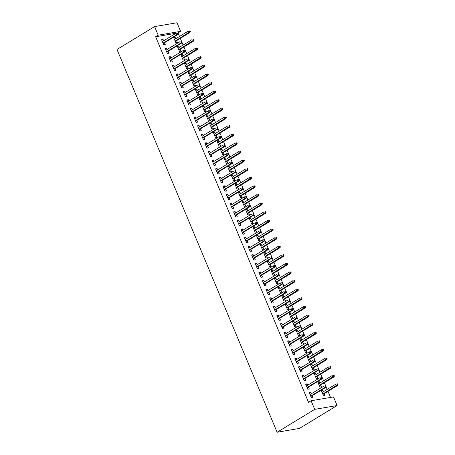 <?xml version="1.0" encoding="UTF-8"?>
<svg xmlns="http://www.w3.org/2000/svg" width="455" height="455" viewBox="0 0 455 455"><rect width="100%" height="100%" fill="white"/><g stroke="black" fill="none" stroke-linecap="round" stroke-linejoin="round"><path stroke-width="0.68" d="M330.523 397.425L327.981 391.351M327.173 389.423L324.381 382.74M323.573 380.812L320.775 374.129M319.973 372.201L317.175 365.524M316.367 363.59L313.575 356.913M312.767 354.985L309.974 348.302M309.167 346.374L306.374 339.692M305.567 337.764L302.768 331.086M301.961 329.153L299.168 322.476M298.361 320.548L295.568 313.865M294.76 311.937L291.968 305.26M291.16 303.326L288.368 296.649M287.56 294.721L284.762 288.038M283.954 286.11L281.162 279.427M280.354 277.499L277.561 270.822M276.754 268.888L273.961 262.211M273.154 260.283L270.361 253.6M269.553 251.672L266.755 244.989M265.947 243.061L263.155 236.384M262.347 234.45L259.555 227.773M258.747 225.845L255.955 219.162M255.147 217.234L252.349 210.551M251.547 208.623L248.749 201.946M247.941 200.012L245.148 193.335M244.341 191.407L241.548 184.724M240.74 182.796L237.948 176.119M237.14 174.185L234.342 167.508M233.54 165.58L230.742 158.897M229.934 156.969L227.142 150.286M226.334 148.358L223.542 141.681M222.734 139.748L219.941 133.07M219.134 131.142L216.335 124.46M215.528 122.531L212.735 115.849M211.928 113.921L209.135 107.243M208.327 105.31L205.535 98.633M204.727 96.705L201.935 90.022M201.127 88.094L198.329 81.411M197.521 79.483L194.729 72.806M193.921 70.872L191.128 64.195M190.321 62.267L187.528 55.584M186.721 53.656L183.928 46.979M183.12 45.045L180.322 38.368M179.515 36.44L178.042 32.914L180.589 31.361L158.186 35.2L154.581 26.595L116.986 49.476L277.106 432.25L299.509 428.405L337.104 405.524L333.504 396.914L311.101 400.758L314.701 409.363L337.104 405.524M154.581 26.595L176.989 22.75L180.589 31.361M317.96 382.53L319.256 381.739L317.744 382.001L319.899 387.165L321.418 386.904L320.627 385.027M319.256 381.739L319.82 383.093M305.851 384.606L307.142 383.815L305.629 384.077L307.79 389.241L309.303 388.985L308.518 387.103M307.142 383.815L307.711 385.175M310.759 365.308L312.05 364.523L310.537 364.779L312.699 369.949L314.212 369.688L313.427 367.805M312.05 364.523L312.619 365.877M298.645 367.384L299.942 366.599L298.429 366.861L300.584 372.025L302.103 371.763L301.312 369.881M299.942 366.599L300.505 367.953M303.553 348.092L304.85 347.301L303.337 347.563L305.498 352.727L307.011 352.466L306.221 350.589M304.85 347.301L305.413 348.655M291.445 350.168L292.736 349.383L291.223 349.639L293.384 354.803L294.897 354.547L294.112 352.665M292.736 349.383L293.304 350.737M296.353 330.87L297.644 330.085L296.131 330.341L298.292 335.511L299.805 335.25L299.02 333.367M297.644 330.085L298.213 331.439M284.244 332.946L285.535 332.161L284.022 332.423L286.184 337.587L287.696 337.326L286.906 335.443M285.535 332.161L286.104 333.515M289.152 313.654L290.444 312.864L288.931 313.125L291.092 318.29L292.605 318.034L291.82 316.151M290.444 312.864L291.012 314.217M277.038 315.73L278.329 314.945L276.816 315.201L278.978 320.365L280.49 320.11L279.706 318.227M278.329 314.945L278.898 316.299M281.946 296.433L283.243 295.648L281.725 295.904L283.886 301.074L285.404 300.812L284.614 298.929M283.243 295.648L283.806 297.001M269.838 298.514L271.129 297.724L269.616 297.985L271.777 303.149L273.29 302.888L272.505 301.005M271.129 297.724L271.698 299.077M274.746 279.216L276.037 278.426L274.524 278.688L276.685 283.852L278.198 283.596L277.413 281.713M276.037 278.426L276.606 279.779M262.632 281.292L263.928 280.507L262.41 280.763L264.571 285.933L266.09 285.672L265.299 283.789M263.928 280.507L264.491 281.861M267.54 261.995L268.837 261.21L267.324 261.471L269.485 266.636L270.998 266.374L270.207 264.491M268.837 261.21L269.4 262.563M255.431 264.076L256.722 263.286L255.209 263.547L257.371 268.712L258.884 268.45L258.099 266.573M256.722 263.286L257.291 264.639M260.34 244.779L261.631 243.988L260.118 244.25L262.279 249.414L263.792 249.158L263.007 247.275M261.631 243.988L262.199 245.347M248.225 246.855L249.522 246.07L248.009 246.326L250.17 251.496L251.683 251.234L250.893 249.351M249.522 246.07L250.085 247.423M253.139 227.557L254.43 226.772L252.917 227.034L255.079 232.198L256.592 231.936L255.801 230.054M254.43 226.772L254.999 228.126M241.025 229.638L242.316 228.848L240.803 229.11L242.964 234.274L244.477 234.012L243.692 232.135M242.316 228.848L242.885 230.202M245.933 210.341L247.23 209.556L245.711 209.812L247.873 214.976L249.386 214.72L248.601 212.838M247.23 209.556L247.793 210.91M233.825 212.417L235.116 211.632L233.603 211.888L235.764 217.058L237.277 216.796L236.492 214.914M235.116 211.632L235.684 212.986M238.733 193.119L240.024 192.334L238.511 192.596L240.672 197.76L242.185 197.498L241.4 195.616M240.024 192.334L240.593 193.688M226.618 195.201L227.915 194.41L226.397 194.672L228.558 199.836L230.071 199.58L229.286 197.698M227.915 194.41L228.478 195.764M231.527 175.903L232.823 175.118L231.311 175.374L233.466 180.538L234.985 180.282L234.194 178.4M232.823 175.118L233.387 176.472M219.418 177.979L220.709 177.194L219.196 177.45L221.357 182.62L222.87 182.358L222.085 180.476M220.709 177.194L221.278 178.548M224.326 158.687L225.617 157.896L224.105 158.158L226.266 163.322L227.779 163.061L226.994 161.178M225.617 157.896L226.186 159.25M212.212 160.763L213.509 159.972L211.996 160.234L214.151 165.398L215.67 165.142L214.879 163.26M213.509 159.972L214.072 161.326M217.12 141.465L218.417 140.68L216.904 140.936L219.065 146.106L220.578 145.845L219.788 143.962M218.417 140.68L218.98 142.034M205.012 143.541L206.303 142.756L204.79 143.018L206.951 148.182L208.464 147.92L207.679 146.038M206.303 142.756L206.871 144.11M209.92 124.249L211.211 123.459L209.698 123.72L211.859 128.884L213.372 128.623L212.587 126.746M211.211 123.459L211.78 124.812M197.811 126.325L199.102 125.534L197.589 125.796L199.751 130.96L201.264 130.704L200.473 128.822M199.102 125.534L199.671 126.894M202.72 107.027L204.011 106.243L202.498 106.498L204.659 111.668L206.172 111.407L205.387 109.524M204.011 106.243L204.579 107.596M190.605 109.103L191.896 108.318L190.383 108.58L192.545 113.744L194.057 113.483L193.273 111.6M191.896 108.318L192.465 109.672M195.513 89.811L196.81 89.021L195.292 89.282L197.453 94.447L198.971 94.185L198.181 92.308M196.81 89.021L197.373 90.374M183.405 91.887L184.696 91.102L183.183 91.358L185.344 96.523L186.857 96.267L186.072 94.384M184.696 91.102L185.265 92.456M188.313 72.59L189.604 71.805L188.091 72.061L190.253 77.231L191.765 76.969L190.981 75.086M189.604 71.805L190.173 73.158M176.199 74.665L177.495 73.881L175.977 74.142L178.138 79.306L179.657 79.045L178.866 77.162M177.495 73.881L178.059 75.234M181.107 55.373L182.404 54.583L180.891 54.845L183.052 60.009L184.565 59.753L183.774 57.87M182.404 54.583L182.967 55.937M168.998 57.449L170.289 56.665L168.777 56.92L170.938 62.085L172.451 61.829L171.666 59.946M170.289 56.665L170.858 58.018M173.907 38.152L175.198 37.367L173.685 37.623L175.846 42.793L177.359 42.531L176.574 40.649M175.198 37.367L175.767 38.72M161.792 40.233L163.089 39.443L161.576 39.704L163.737 44.869L165.25 44.607L164.46 42.724M163.089 39.443L163.652 40.796M163.169 43.515L177.803 34.608L176.711 34.796L176.062 33.243L155.633 36.753L308.547 402.305L311.101 400.758M165.398 48.839L166.689 48.054L165.176 48.315L167.338 53.48L168.85 53.218L168.066 51.335M166.689 48.054L167.258 49.407M177.507 46.763L178.804 45.978L177.285 46.234L179.446 51.398L180.959 51.142L180.174 49.259M178.804 45.978L179.367 47.331M172.599 66.06L173.89 65.27L172.377 65.531L174.538 70.696L176.051 70.44L175.266 68.557M173.89 65.27L174.458 66.623M184.713 63.979L186.004 63.194L184.491 63.455L186.652 68.62L188.165 68.358L187.38 66.475M186.004 63.194L186.573 64.547M179.799 83.276L181.096 82.491L179.583 82.747L181.744 87.917L183.257 87.656L182.466 85.773M181.096 82.491L181.659 83.845M191.913 81.2L193.204 80.416L191.691 80.671L193.853 85.836L195.366 85.58L194.581 83.697M193.204 80.416L193.773 81.769M187.005 100.498L188.296 99.708L186.783 99.969L188.944 105.133L190.457 104.872L189.672 102.995M188.296 99.708L188.865 101.061M199.114 98.416L200.41 97.632L198.898 97.893L201.059 103.057L202.572 102.796L201.781 100.913M200.41 97.632L200.974 98.985M194.205 117.714L195.502 116.929L193.989 117.185L196.145 122.355L197.663 122.094L196.873 120.211M195.502 116.929L196.065 118.283M206.32 115.638L207.611 114.848L206.098 115.109L208.259 120.274L209.772 120.018L208.987 118.135M207.611 114.848L208.18 116.207M201.411 134.936L202.702 134.145L201.19 134.407L203.351 139.571L204.864 139.31L204.079 137.433M202.702 134.145L203.271 135.499M213.52 132.854L214.817 132.069L213.298 132.331L215.46 137.495L216.978 137.234L216.188 135.351M214.817 132.069L215.38 133.423M208.612 152.152L209.909 151.367L208.39 151.623L210.551 156.793L212.064 156.531L211.279 154.649M209.909 151.367L210.472 152.721M220.726 150.076L222.017 149.286L220.504 149.547L222.666 154.711L224.179 154.455L223.394 152.573M222.017 149.286L222.586 150.639M215.818 169.374L217.109 168.583L215.596 168.845L217.757 174.009L219.27 173.747L218.48 171.865M217.109 168.583L217.678 169.937M227.927 167.292L229.218 166.507L227.705 166.763L229.866 171.933L231.379 171.671L230.594 169.789M229.218 166.507L229.786 167.861M223.018 186.59L224.309 185.805L222.796 186.061L224.958 191.225L226.471 190.969L225.686 189.087M224.309 185.805L224.878 187.159M235.133 184.514L236.424 183.723L234.911 183.985L237.072 189.149L238.585 188.893L237.794 187.011M236.424 183.723L236.992 185.077M230.219 203.806L231.515 203.021L230.002 203.283L232.164 208.447L233.677 208.185L232.886 206.303M231.515 203.021L232.078 204.375M242.333 201.73L243.624 200.945L242.111 201.201L244.272 206.371L245.785 206.109L245 204.227M243.624 200.945L244.193 202.299M237.425 221.028L238.716 220.243L237.203 220.499L239.364 225.663L240.877 225.407L240.092 223.524M238.716 220.243L239.285 221.596M249.533 218.952L250.83 218.161L249.317 218.423L251.473 223.587L252.991 223.325L252.201 221.448M250.83 218.161L251.393 219.515M244.625 238.244L245.922 237.459L244.403 237.72L246.564 242.885L248.083 242.623L247.292 240.74M245.922 237.459L246.485 238.812M256.739 236.168L258.031 235.383L256.518 235.639L258.679 240.809L260.192 240.547L259.407 238.665M258.031 235.383L258.599 236.737M251.831 255.465L253.122 254.675L251.609 254.936L253.771 260.101L255.283 259.845L254.499 257.962M253.122 254.675L253.691 256.034M263.94 253.389L265.237 252.599L263.718 252.861L265.879 258.025L267.392 257.763L266.607 255.886M265.237 252.599L265.8 253.953M259.031 272.681L260.323 271.897L258.81 272.158L260.971 277.322L262.484 277.061L261.699 275.178M260.323 271.897L260.891 273.25M271.146 270.606L272.437 269.821L270.924 270.077L273.085 275.247L274.598 274.985L273.813 273.102M272.437 269.821L273.006 271.174M266.232 289.903L267.529 289.113L266.016 289.374L268.177 294.539L269.69 294.283L268.899 292.4M267.529 289.113L268.092 290.466M278.346 287.827L279.637 287.037L278.124 287.298L280.286 292.463L281.799 292.201L281.014 290.318M279.637 287.037L280.206 288.39M273.438 307.119L274.729 306.334L273.216 306.59L275.377 311.76L276.89 311.499L276.105 309.616M274.729 306.334L275.298 307.688M285.547 305.043L286.843 304.259L285.33 304.514L287.492 309.679L289.005 309.423L288.214 307.54M286.843 304.259L287.406 305.612M280.638 324.341L281.935 323.55L280.416 323.812L282.578 328.976L284.096 328.72L283.306 326.838M281.935 323.55L282.498 324.904M292.753 322.259L294.044 321.475L292.531 321.736L294.692 326.9L296.205 326.639L295.42 324.756M294.044 321.475L294.613 322.828M287.844 341.557L289.135 340.772L287.623 341.028L289.784 346.198L291.297 345.936L290.512 344.054M289.135 340.772L289.704 342.126M299.953 339.481L301.25 338.696L299.731 338.952L301.892 344.116L303.411 343.861L302.62 341.978M301.25 338.696L301.813 340.05M295.045 358.779L296.341 357.988L294.823 358.25L296.984 363.414L298.497 363.153L297.712 361.276M296.341 357.988L296.905 359.342M307.159 356.697L308.45 355.912L306.937 356.174L309.099 361.338L310.611 361.077L309.827 359.194M308.45 355.912L309.019 357.266M302.251 375.995L303.542 375.21L302.029 375.466L304.19 380.636L305.703 380.374L304.913 378.492M303.542 375.21L304.111 376.564M314.36 373.919L315.651 373.128L314.138 373.39L316.299 378.554L317.812 378.298L317.027 376.416M315.651 373.128L316.219 374.488M309.451 393.217L310.742 392.426L309.229 392.688L311.391 397.852L312.903 397.59L312.119 395.713M310.742 392.426L311.311 393.78M321.566 391.135L322.857 390.35L321.344 390.612L323.505 395.776L325.018 395.514L324.227 393.632M322.857 390.35L323.425 391.704M155.633 36.753L158.186 35.2M314.701 409.363L277.106 432.25M177.638 33.903L178.246 33.801L177.882 32.936L177.279 33.044L177.638 33.903L176.711 34.796L163.009 43.134M177.279 33.044L176.062 33.243L162.361 41.587M176.062 33.243L177.882 32.936M177.803 34.608L178.246 33.801M190.355 31.725L189.997 30.86L189.388 30.963L189.752 31.827L190.355 31.725L189.911 32.527L188.825 32.715L188.177 31.167L174.475 39.505M189.388 30.963L189.997 30.86M189.752 31.827L175.124 41.058M189.911 32.527L175.277 41.439M166.769 52.126L181.403 43.214L180.311 43.401L166.61 51.745M181.238 42.514L181.846 42.412L181.482 41.547L180.88 41.65L181.238 42.514L180.311 43.401L179.662 41.854L165.961 50.192M180.88 41.65L181.482 41.547M181.403 43.214L181.846 42.412M170.369 60.731L185.003 51.825L183.917 52.012L170.21 60.356M184.844 51.125L185.447 51.017L185.088 50.158L184.48 50.26L184.844 51.125L183.917 52.012L183.268 50.465L169.561 58.803M184.48 50.26L185.088 50.158M185.003 51.825L185.447 51.017M193.955 40.33L193.597 39.471L192.994 39.574L193.352 40.438L193.955 40.33L193.517 41.138L192.425 41.325L191.777 39.778L178.076 48.116M192.994 39.574L193.597 39.471M193.352 40.438L178.724 49.669M193.517 41.138L178.883 50.044M197.561 48.941L197.197 48.082L196.594 48.184L196.952 49.043L197.561 48.941L197.117 49.749L196.025 49.936L195.377 48.384L181.676 56.727M196.594 48.184L197.197 48.082M196.952 49.043L182.324 58.274M197.117 49.749L182.483 58.655M173.975 69.342L188.603 60.435L187.517 60.623L173.816 68.961M188.444 59.73L189.047 59.628L188.688 58.769L188.08 58.871L188.444 59.73L187.517 60.623L186.868 59.07L173.167 67.414M188.08 58.871L188.688 58.769M188.603 60.435L189.047 59.628M177.575 77.953L192.209 69.046L191.117 69.234L177.416 77.572M192.044 68.341L192.647 68.239L192.289 67.374L191.686 67.482L192.044 68.341L191.117 69.234L190.469 67.681L176.768 76.025M191.686 67.482L192.289 67.374M192.209 69.046L192.647 68.239M201.161 57.552L200.797 56.687L200.194 56.795L200.553 57.654L201.161 57.552L200.718 58.359L199.626 58.547L198.977 56.994L185.276 65.338M200.194 56.795L200.797 56.687M200.553 57.654L185.924 66.885M200.718 58.359L186.084 67.266M204.761 66.157L204.403 65.298L203.794 65.401L204.153 66.265L204.761 66.157L204.318 66.965L203.231 67.152L202.583 65.605L188.876 73.943M203.794 65.401L204.403 65.298M204.153 66.265L189.525 75.496M204.318 66.965L189.684 75.877M181.175 86.564L195.809 77.651L194.717 77.839L181.016 86.183M195.644 76.952L196.253 76.844L195.889 75.985L195.286 76.087L195.644 76.952L194.717 77.839L194.069 76.292L180.368 84.63M195.286 76.087L195.889 75.985M195.809 77.651L196.253 76.844M208.362 74.768L208.003 73.909L207.395 74.011L207.759 74.87L208.362 74.768L207.918 75.575L206.832 75.763L206.183 74.21L192.482 82.554M207.395 74.011L208.003 73.909M207.759 74.87L193.13 84.107M207.918 75.575L193.29 84.482M184.775 95.169L199.409 86.262L198.317 86.45L184.616 94.794M199.244 85.557L199.853 85.455L199.495 84.596L198.886 84.698L199.244 85.557L198.317 86.45L197.669 84.897L183.968 93.241M198.886 84.698L199.495 84.596M199.409 86.262L199.853 85.455M211.962 83.379L211.603 82.52L211.001 82.622L211.359 83.481L211.962 83.379L211.524 84.186L210.432 84.374L209.783 82.821L196.082 91.165M211.001 82.622L211.603 82.52M211.359 83.481L196.731 92.712M211.524 84.186L196.89 93.093M188.376 103.78L203.01 94.873L201.923 95.061L188.216 103.399M202.85 94.168L203.453 94.066L203.095 93.207L202.486 93.309L202.85 94.168L201.923 95.061L201.275 93.508L187.568 101.852M202.486 93.309L203.095 93.207M203.01 94.873L203.453 94.066M215.568 91.99L215.204 91.125L214.601 91.233L214.959 92.092L215.568 91.99L215.124 92.797L214.032 92.979L213.384 91.432L199.682 99.776M214.601 91.233L215.204 91.125M214.959 92.092L200.331 101.323M215.124 92.797L200.49 101.704M191.982 112.391L206.615 103.484L205.524 103.666L191.822 112.01M206.451 102.779L207.053 102.676L206.695 101.812L206.087 101.92L206.451 102.779L205.524 103.666L204.875 102.119L191.174 110.463M206.087 101.92L206.695 101.812M206.615 103.484L207.053 102.676M219.168 100.595L218.804 99.736L218.201 99.838L218.559 100.703L219.168 100.595L218.724 101.402L217.632 101.59L216.984 100.043L203.283 108.381M218.201 99.838L218.804 99.736M218.559 100.703L203.931 109.934M218.724 101.402L204.09 110.309M195.582 120.996L210.216 112.089L209.124 112.277L195.423 120.621M210.051 111.39L210.654 111.282L210.295 110.423L209.692 110.525L210.051 111.39L209.124 112.277L208.475 110.73L194.774 119.068M209.692 110.525L210.295 110.423M210.216 112.089L210.654 111.282M222.768 109.206L222.41 108.347L221.801 108.449L222.165 109.308L222.768 109.206L222.324 110.013L221.238 110.201L220.59 108.648L206.883 116.992M221.801 108.449L222.41 108.347M222.165 109.308L207.531 118.539M222.324 110.013L207.69 118.92M199.182 129.607L213.816 120.7L212.724 120.888L199.023 129.226M213.651 119.995L214.26 119.892L213.895 119.034L213.293 119.136L213.651 119.995L212.724 120.888L212.075 119.335L198.374 127.679M213.293 119.136L213.895 119.034M213.816 120.7L214.26 119.892M226.368 117.817L226.01 116.952L225.401 117.06L225.765 117.919L226.368 117.817L225.925 118.624L224.838 118.812L224.19 117.259L210.489 125.603M225.401 117.06L226.01 116.952M225.765 117.919L211.137 127.15M225.925 118.624L211.296 127.531M202.782 138.218L217.416 129.311L216.324 129.499L202.623 137.837M217.251 128.606L217.86 128.503L217.501 127.639L216.893 127.747L217.251 128.606L216.324 129.499L215.681 127.946L201.975 136.29M216.893 127.747L217.501 127.639M217.416 129.311L217.86 128.503M229.968 126.427L229.61 125.563L229.007 125.665L229.365 126.53L229.968 126.427L229.53 127.229L228.438 127.417L227.79 125.87L214.089 134.208M229.007 125.665L229.61 125.563M229.365 126.53L214.737 135.761M229.53 127.229L214.896 136.142M206.382 146.829L221.016 137.916L219.93 138.104L206.229 146.447M220.857 137.217L221.46 137.114L221.102 136.25L220.493 136.352L220.857 137.217L219.93 138.104L219.282 136.557L205.58 144.895M220.493 136.352L221.102 136.25M221.016 137.916L221.46 137.114M233.574 135.033L233.21 134.174L232.607 134.276L232.966 135.141L233.574 135.033L233.131 135.84L232.039 136.028L231.39 134.481L217.689 142.819M232.607 134.276L233.21 134.174M232.966 135.141L218.337 144.371M233.131 135.84L218.497 144.747M209.988 155.434L224.622 146.527L223.53 146.715L209.829 155.058M224.457 145.827L225.06 145.719L224.702 144.861L224.093 144.963L224.457 145.827L223.53 146.715L222.882 145.168L209.181 153.506M224.093 144.963L224.702 144.861M224.622 146.527L225.06 145.719M237.174 143.643L236.816 142.785L236.208 142.887L236.566 143.746L237.174 143.643L236.731 144.451L235.639 144.639L234.99 143.086L221.289 151.43M236.208 142.887L236.816 142.785M236.566 143.746L221.938 152.977M236.731 144.451L222.097 153.358M213.588 164.045L228.222 155.138L227.13 155.326L213.429 163.663M228.057 154.433L228.66 154.33L228.302 153.471L227.699 153.574L228.057 154.433L227.13 155.326L226.482 153.773L212.781 162.117M227.699 153.574L228.302 153.471M228.222 155.138L228.66 154.33M240.775 152.254L240.416 151.39L239.808 151.498L240.172 152.357L240.775 152.254L240.331 153.062L239.245 153.25L238.596 151.697L224.889 160.041M239.808 151.498L240.416 151.39M240.172 152.357L225.538 161.588M240.331 153.062L225.697 161.969M217.189 172.655L231.822 163.749L230.731 163.936L217.029 172.274M231.658 163.044L232.266 162.941L231.902 162.077L231.299 162.185L231.658 163.044L230.731 163.936L230.082 162.384L216.381 170.727M231.299 162.185L231.902 162.077M231.822 163.749L232.266 162.941M244.375 160.865L244.017 160.001L243.408 160.103L243.772 160.968L244.375 160.865L243.937 161.667L242.845 161.855L242.196 160.308L228.495 168.646M243.408 160.103L244.017 160.001M243.772 160.968L229.144 170.198M243.937 161.667L229.303 170.579M220.789 181.266L235.423 172.354L234.336 172.542L220.63 180.885M235.258 171.654L235.866 171.552L235.508 170.688L234.899 170.79L235.258 171.654L234.336 172.542L233.688 170.995L219.981 179.333M234.899 170.79L235.508 170.688M235.423 172.354L235.866 171.552M247.975 169.47L247.617 168.612L247.014 168.714L247.372 169.579L247.975 169.47L247.537 170.278L246.445 170.466L245.797 168.919L232.095 177.257M247.014 168.714L247.617 168.612M247.372 169.579L232.744 178.809M247.537 170.278L232.903 179.185M224.389 189.871L239.023 180.965L237.937 181.153L224.235 189.496M238.864 180.265L239.466 180.157L239.108 179.298L238.5 179.401L238.864 180.265L237.937 181.153L237.288 179.606L223.587 187.943M238.5 179.401L239.108 179.298M239.023 180.965L239.466 180.157M251.581 178.081L251.217 177.222L250.614 177.325L250.972 178.184L251.581 178.081L251.137 178.889L250.045 179.077L249.397 177.524L235.696 185.868M250.614 177.325L251.217 177.222M250.972 178.184L236.344 187.414M251.137 178.889L236.503 187.796M227.995 198.482L242.629 189.576L241.537 189.763L227.836 198.101M242.464 188.87L243.067 188.768L242.708 187.909L242.106 188.012L242.464 188.87L241.537 189.763L240.888 188.211L227.187 196.554M242.106 188.012L242.708 187.909M242.629 189.576L243.067 188.768M255.181 186.692L254.823 185.828L254.214 185.936L254.572 186.795L255.181 186.692L254.737 187.5L253.645 187.682L253.003 186.135L239.296 194.478M254.214 185.936L254.823 185.828M254.572 186.795L239.944 196.025M254.737 187.5L240.103 196.406M231.595 207.093L246.229 198.187L245.137 198.374L231.436 206.712M246.064 197.481L246.673 197.379L246.309 196.514L245.706 196.623L246.064 197.481L245.137 198.374L244.489 196.822L230.787 205.165M245.706 196.623L246.309 196.514M246.229 198.187L246.673 197.379M258.781 195.297L258.423 194.439L257.814 194.541L258.178 195.405L258.781 195.297L258.338 196.105L257.251 196.293L256.603 194.746L242.902 203.084M257.814 194.541L258.423 194.439M258.178 195.405L243.55 204.636M258.338 196.105L243.704 205.017M235.195 215.704L249.829 206.792L248.737 206.98L235.036 215.323M249.664 206.092L250.273 205.984L249.909 205.125L249.306 205.228L249.664 206.092L248.737 206.98L248.089 205.432L234.388 213.77M249.306 205.228L249.909 205.125M249.829 206.792L250.273 205.984M262.381 203.908L262.023 203.049L261.415 203.152L261.779 204.011L262.381 203.908L261.943 204.716L260.851 204.904L260.203 203.351L246.502 211.694M261.415 203.152L262.023 203.049M261.779 204.011L247.15 213.247M261.943 204.716L247.31 213.623M238.795 224.309L253.429 215.403L252.343 215.59L238.636 223.934M253.264 214.697L253.873 214.595L253.515 213.736L252.906 213.839L253.264 214.697L252.343 215.59L251.695 214.038L237.988 222.381M252.906 213.839L253.515 213.736M253.429 215.403L253.873 214.595M265.982 212.519L265.623 211.66L265.02 211.763L265.379 212.621L265.982 212.519L265.544 213.327L264.452 213.514L263.803 211.962L250.102 220.305M265.02 211.763L265.623 211.66M265.379 212.621L250.75 221.852M265.544 213.327L250.91 222.233M242.401 232.92L257.029 224.014L255.943 224.201L242.242 232.539M256.87 223.308L257.473 223.206L257.115 222.347L256.506 222.45L256.87 223.308L255.943 224.201L255.295 222.649L241.594 230.992M256.506 222.45L257.115 222.347M257.029 224.014L257.473 223.206M269.587 221.13L269.224 220.265L268.621 220.374L268.979 221.232L269.587 221.13L269.144 221.938L268.052 222.12L267.404 220.573L253.702 228.911M268.621 220.374L269.224 220.265M268.979 221.232L254.351 230.463M269.144 221.938L254.51 230.844M246.001 241.531L260.635 232.624L259.543 232.806L245.842 241.15M260.47 231.919L261.073 231.817L260.715 230.952L260.112 231.06L260.47 231.919L259.543 232.806L258.895 231.259L245.194 239.597M260.112 231.06L260.715 230.952M260.635 232.624L261.073 231.817M273.188 229.735L272.829 228.876L272.221 228.979L272.579 229.843L273.188 229.735L272.744 230.543L271.658 230.731L271.009 229.183L257.302 237.521M272.221 228.979L272.829 228.876M272.579 229.843L257.951 239.074M272.744 230.543L258.11 239.449M249.602 250.136L264.236 241.23L263.144 241.417L249.442 249.761M264.071 240.53L264.679 240.422L264.315 239.563L263.712 239.666L264.071 240.53L263.144 241.417L262.495 239.87L248.794 248.208M263.712 239.666L264.315 239.563M264.236 241.23L264.679 240.422M276.788 238.346L276.43 237.487L275.821 237.59L276.185 238.448L276.788 238.346L276.344 239.154L275.258 239.341L274.61 237.789L260.908 246.132M275.821 237.59L276.43 237.487M276.185 238.448L261.557 247.679M276.344 239.154L261.71 248.06M253.202 258.747L267.836 249.84L266.744 250.028L253.043 258.366M267.671 249.135L268.279 249.033L267.915 248.174L267.312 248.276L267.671 249.135L266.744 250.028L266.095 248.475L252.394 256.819M267.312 248.276L267.915 248.174M267.836 249.84L268.279 249.033M280.388 246.957L280.03 246.092L279.427 246.2L279.785 247.059L280.388 246.957L279.95 247.765L278.858 247.952L278.21 246.4L264.509 254.743M279.427 246.2L280.03 246.092M279.785 247.059L265.157 256.29M279.95 247.765L265.316 256.671M256.802 267.358L271.436 258.451L270.35 258.639L256.643 266.977M271.277 257.746L271.88 257.644L271.521 256.779L270.913 256.887L271.277 257.746L270.35 258.639L269.701 257.086L255.994 265.43M270.913 256.887L271.521 256.779M271.436 258.451L271.88 257.644M283.994 255.568L283.63 254.703L283.027 254.806L283.385 255.67L283.994 255.568L283.55 256.37L282.458 256.557L281.81 255.01L268.109 263.348M283.027 254.806L283.63 254.703M283.385 255.67L268.757 264.901M283.55 256.37L268.916 265.282M260.408 275.969L275.036 267.057L273.95 267.244L260.249 275.588M274.877 266.357L275.48 266.255L275.121 265.39L274.513 265.493L274.877 266.357L273.95 267.244L273.301 265.697L259.6 274.035M274.513 265.493L275.121 265.39M275.036 267.057L275.48 266.255M287.594 264.173L287.23 263.314L286.627 263.417L286.986 264.281L287.594 264.173L287.15 264.981L286.058 265.168L285.41 263.621L271.709 271.959M286.627 263.417L287.23 263.314M286.986 264.281L272.357 273.512M287.15 264.981L272.517 273.887M264.008 284.574L278.642 275.667L277.55 275.855L263.849 284.199M278.477 274.968L279.08 274.86L278.722 274.001L278.119 274.103L278.477 274.968L277.55 275.855L276.902 274.308L263.2 282.646M278.119 274.103L278.722 274.001M278.642 275.667L279.08 274.86M291.194 272.784L290.836 271.925L290.227 272.027L290.586 272.886L291.194 272.784L290.751 273.591L289.664 273.779L289.016 272.226L275.309 280.57M290.227 272.027L290.836 271.925M290.586 272.886L275.957 282.117M290.751 273.591L276.117 282.498M267.608 293.185L282.242 284.278L281.15 284.466L267.449 292.804M282.077 283.573L282.686 283.471L282.322 282.612L281.719 282.714L282.077 283.573L281.15 284.466L280.502 282.913L266.801 291.257M281.719 282.714L282.322 282.612M282.242 284.278L282.686 283.471M294.795 281.395L294.436 280.53L293.828 280.638L294.192 281.497L294.795 281.395L294.351 282.202L293.265 282.39L292.616 280.837L278.915 289.181M293.828 280.638L294.436 280.53M294.192 281.497L279.563 290.728M294.351 282.202L279.723 291.109M271.208 301.796L285.842 292.889L284.75 293.077L271.049 301.415M285.677 292.184L286.286 292.082L285.928 291.217L285.319 291.325L285.677 292.184L284.75 293.077L284.102 291.524L270.401 299.868M285.319 291.325L285.928 291.217M285.842 292.889L286.286 292.082M298.395 290.006L298.036 289.141L297.433 289.243L297.792 290.108L298.395 290.006L297.957 290.808L296.865 290.995L296.216 289.448L282.515 297.786M297.433 289.243L298.036 289.141M297.792 290.108L283.164 299.339M297.957 290.808L283.323 299.72M274.809 310.407L289.443 301.494L288.356 301.682L274.649 310.026M289.283 300.795L289.886 300.692L289.528 299.828L288.919 299.93L289.283 300.795L288.356 301.682L287.708 300.135L274.001 308.473M288.919 299.93L289.528 299.828M289.443 301.494L289.886 300.692M302.001 298.611L301.637 297.752L301.034 297.854L301.392 298.719L302.001 298.611L301.557 299.418L300.465 299.606L299.817 298.059L286.115 306.397M301.034 297.854L301.637 297.752M301.392 298.719L286.764 307.95M301.557 299.418L286.923 308.325M278.414 319.012L293.048 310.105L291.956 310.293L278.255 318.637M292.884 309.406L293.486 309.298L293.128 308.439L292.519 308.541L292.884 309.406L291.956 310.293L291.308 308.746L277.607 317.084M292.519 308.541L293.128 308.439M293.048 310.105L293.486 309.298M305.601 307.222L305.237 306.363L304.634 306.465L304.992 307.324L305.601 307.222L305.157 308.029L304.065 308.217L303.417 306.664L289.716 315.008M304.634 306.465L305.237 306.363M304.992 307.324L290.364 316.555M305.157 308.029L290.523 316.936M282.015 327.623L296.649 318.716L295.557 318.904L281.855 327.242M296.484 318.011L297.087 317.909L296.728 317.05L296.125 317.152L296.484 318.011L295.557 318.904L294.908 317.351L281.207 325.695M296.125 317.152L296.728 317.05M296.649 318.716L297.087 317.909M309.201 315.833L308.843 314.968L308.234 315.076L308.598 315.935L309.201 315.833L308.757 316.64L307.671 316.822L307.023 315.275L293.316 323.619M308.234 315.076L308.843 314.968M308.598 315.935L293.964 325.166M308.757 316.64L294.123 325.547M285.615 336.234L300.249 327.327L299.157 327.509L285.456 335.853M300.084 326.622L300.692 326.519L300.328 325.655L299.726 325.763L300.084 326.622L299.157 327.509L298.508 325.962L284.807 334.306M299.726 325.763L300.328 325.655M300.249 327.327L300.692 326.519M312.801 324.438L312.443 323.579L311.834 323.681L312.198 324.546L312.801 324.438L312.358 325.245L311.271 325.433L310.623 323.886L296.922 332.224M311.834 323.681L312.443 323.579M312.198 324.546L297.57 333.777M312.358 325.245L297.729 334.158M289.215 344.845L303.849 335.932L302.757 336.12L289.056 344.463M303.684 335.233L304.293 335.125L303.934 334.266L303.326 334.368L303.684 335.233L302.757 336.12L302.114 334.573L288.407 342.911M303.326 334.368L303.934 334.266M303.849 335.932L304.293 335.125M316.401 333.049L316.043 332.19L315.44 332.292L315.798 333.151L316.401 333.049L315.963 333.856L314.871 334.044L314.223 332.491L300.522 340.835M315.44 332.292L316.043 332.19M315.798 333.151L301.17 342.387M315.963 333.856L301.329 342.763M292.815 353.45L307.449 344.543L306.363 344.731L292.662 353.074M307.29 343.838L307.893 343.735L307.534 342.877L306.926 342.979L307.29 343.838L306.363 344.731L305.714 343.178L292.013 351.522M306.926 342.979L307.534 342.877M307.449 344.543L307.893 343.735M320.007 341.659L319.643 340.801L319.04 340.903L319.399 341.762L320.007 341.659L319.564 342.467L318.472 342.655L317.823 341.102L304.122 349.446M319.04 340.903L319.643 340.801M319.399 341.762L304.77 350.993M319.564 342.467L304.93 351.374M296.421 362.061L311.055 353.154L309.963 353.342L296.262 361.679M310.89 352.449L311.493 352.346L311.135 351.488L310.526 351.59L310.89 352.449L309.963 353.342L309.315 351.789L295.613 360.132M310.526 351.59L311.135 351.488M311.055 353.154L311.493 352.346M323.607 350.27L323.249 349.406L322.64 349.514L322.999 350.373L323.607 350.27L323.164 351.078L322.072 351.26L321.423 349.713L307.722 358.051M322.64 349.514L323.249 349.406M322.999 350.373L308.371 359.604M323.164 351.078L308.53 359.985M300.021 370.671L314.655 361.765L313.563 361.947L299.862 370.29M314.49 361.06L315.093 360.957L314.735 360.093L314.132 360.201L314.49 361.06L313.563 361.947L312.915 360.4L299.214 368.738M314.132 360.201L314.735 360.093M314.655 361.765L315.093 360.957M327.208 358.876L326.849 358.017L326.241 358.119L326.605 358.984L327.208 358.876L326.764 359.683L325.678 359.871L325.029 358.324L311.322 366.662M326.241 358.119L326.849 358.017M326.605 358.984L311.971 368.214M326.764 359.683L312.13 368.59M303.622 379.277L318.255 370.37L317.163 370.558L303.462 378.901M318.09 369.67L318.699 369.562L318.335 368.704L317.732 368.806L318.09 369.67L317.163 370.558L316.515 369.011L302.814 377.349M317.732 368.806L318.335 368.704M318.255 370.37L318.699 369.562M330.808 367.486L330.449 366.628L329.841 366.73L330.205 367.589L330.808 367.486L330.37 368.294L329.278 368.482L328.629 366.929L314.928 375.273M329.841 366.73L330.449 366.628M330.205 367.589L315.577 376.82M330.37 368.294L315.736 377.201M307.222 387.887L321.856 378.981L320.769 379.169L307.062 387.506M321.691 378.276L322.299 378.173L321.941 377.314L321.332 377.417L321.691 378.276L320.769 379.169L320.121 377.616L306.414 385.959M321.332 377.417L321.941 377.314M321.856 378.981L322.299 378.173M334.408 376.097L334.05 375.233L333.447 375.341L333.805 376.2L334.408 376.097L333.97 376.905L332.878 377.093L332.23 375.54L318.528 383.884M333.447 375.341L334.05 375.233M333.805 376.2L319.177 385.43M333.97 376.905L319.336 385.812M310.822 396.498L325.456 387.592L324.37 387.779L310.668 396.117M325.297 386.887L325.899 386.784L325.541 385.92L324.933 386.028L325.297 386.887L324.37 387.779L323.721 386.227L310.02 394.57M324.933 386.028L325.541 385.92M325.456 387.592L325.899 386.784M338.014 384.708L337.65 383.844L337.047 383.946L337.405 384.811L338.014 384.708L337.57 385.51L336.478 385.698L335.83 384.151L322.129 392.489M337.047 383.946L337.65 383.844M337.405 384.811L322.777 394.041M337.57 385.51L322.936 394.422"/></g></svg>
